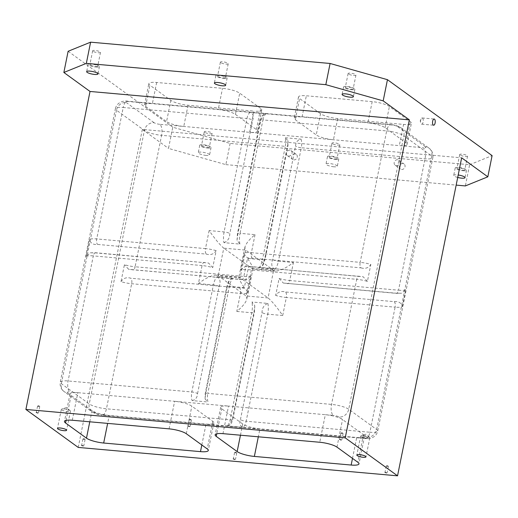 <?xml version="1.0" encoding="UTF-8"?>
<svg xmlns="http://www.w3.org/2000/svg" width="518" height="518" viewBox="0 0 518 518"><rect width="100%" height="100%" fill="white"/><g stroke="black" fill="none" stroke-linecap="round" stroke-linejoin="round"><path stroke-width="0.39" stroke-dasharray="2.59 1.94" d="M230.134 143.421L225.861 164.62L168.505 148.413L172.779 127.214L230.134 143.421L469.625 164.73L465.352 185.93M64.057 408.916A4.662 1.049 11.4 0 1 70.183 410.703A4.662 1.049 11.4 0 1 70.454 411.169A4.662 1.049 11.4 0 1 67.716 411.577A4.662 1.049 11.4 0 1 61.318 409.324A4.662 1.049 11.4 0 1 61.746 409A4.662 1.049 11.4 0 1 64.057 408.916M363.422 435.547A4.662 1.049 11.4 0 1 369.548 437.334A4.662 1.049 11.4 0 1 369.82 437.801A4.662 1.049 11.4 0 1 367.081 438.209A4.662 1.049 11.4 0 1 360.683 435.955A4.662 1.049 11.4 0 1 361.111 435.632A4.662 1.049 11.4 0 1 363.422 435.547M402.298 306.695L405.717 289.737L401.502 293.266L395.933 293.182L283.294 283.048L279.098 278.47L275.673 295.428C278.056 291.88 281.319 290.734 285.457 291.984L394.224 301.657C398.73 301.185 401.418 302.862 402.298 306.695A13.319 2.998 11.4 0 1 395.117 307.168L369.897 432.245A13.319 2.998 -168.6 0 0 377.719 431.08A13.319 2.998 -168.6 0 0 376.638 429.513L348.731 409.259A13.319 2.998 -168.6 0 0 331.526 404.396L207.789 393.389L229.377 286.331A4.442 0.997 -168.6 0 0 226.767 286.719A4.442 0.997 -168.6 0 0 227.124 287.244L229.526 280.011L233.029 278.121L217.061 276.696A13.319 5.73 95.1 0 0 213.41 284.913L198.439 283.579L202.072 265.559A13.319 2.998 11.4 0 1 212.743 267.618L208.54 263.04L95.901 252.913L90.339 252.829L86.124 256.358L89.543 239.4C90.436 243.233 93.123 244.917 97.611 244.431L206.384 254.105C210.535 255.355 213.798 254.208 216.161 250.66L212.743 267.618M121.005 281.669C123.388 278.121 126.645 276.975 130.782 278.224A4.442 1.91 95.1 0 1 131.676 283.728L106.455 408.806A8.877 3.82 -84.9 0 1 102.182 415.119L365.617 438.558A8.877 3.82 -84.9 0 0 369.897 432.245L246.16 421.238A8.877 3.82 -84.9 0 1 242.936 427.311C239.918 426.01 239.083 423.446 240.423 419.612A4.442 0.997 -168.6 0 0 246.16 421.238L267.741 314.18L282.711 315.507C276.69 306.921 271.814 301.062 268.071 297.928L240.164 277.674L218.214 275.725L246.115 295.972L268.071 297.928L273.627 270.37L251.677 268.415L246.115 295.972L246.931 298.847C245.979 302.454 242.605 306.65 236.81 311.428L240.443 293.408A4.442 1.91 95.1 0 0 239.556 287.898C244.056 287.425 246.749 289.102 247.623 292.935A13.319 2.998 11.4 0 1 240.443 293.408L131.676 283.728A13.319 2.998 11.4 0 1 121.005 281.669L124.424 264.711A13.319 2.998 -168.6 0 0 135.094 266.77A4.442 1.91 -84.9 0 1 132.958 269.923A4.442 1.91 -84.9 0 1 132.498 269.742L128.626 269.289L124.424 264.711M192.087 400.582C195.506 399.851 197.332 397.52 197.559 393.589A4.442 0.997 -168.6 0 0 191.822 391.971A8.877 3.82 95.1 0 0 192.087 400.582L208.048 402A8.877 3.82 -84.9 0 1 207.789 393.389A4.442 0.997 -168.6 0 0 205.18 393.777A4.442 0.997 -168.6 0 0 205.542 394.302L227.124 287.244M197.559 393.589L219.146 286.532C220.882 282.006 220.189 278.729 217.061 276.696M205.542 394.302L205.115 399.074L208.048 402M247.623 292.935L251.042 275.977L246.833 279.506L241.265 279.422L132.498 269.742M239.556 287.898L130.782 278.224M361.052 267.864C365.209 269.114 368.466 267.968 370.836 264.42A13.319 2.998 -168.6 0 0 360.165 262.361A4.442 1.91 95.1 0 0 361.052 267.864L252.285 258.191C247.798 258.676 245.105 256.993 244.211 253.16L240.792 270.118A13.319 2.998 11.4 0 1 247.973 269.645L244.341 287.665L229.377 286.331A13.319 5.73 -84.9 0 1 233.029 278.121M367.411 281.378L363.215 276.8L359.343 276.347A4.442 1.91 95.1 0 0 358.883 276.165A4.442 1.91 95.1 0 0 356.747 279.319A13.319 2.998 11.4 0 1 367.411 281.378L370.836 264.42M359.343 276.347L250.576 266.673L245.008 266.589L240.792 270.118M223.925 242.657C227.752 241.233 229.72 238.189 229.83 233.534L252.7 120.118C254.047 116.317 253.205 113.746 250.188 112.419L266.155 113.837L263.753 114.484L260.683 120.823L237.814 234.246L237.03 240.32L239.892 244.082L223.925 242.657A13.319 5.73 95.1 0 1 224.093 231.915L246.963 118.492L123.226 107.485L96.724 238.927A4.442 1.91 95.1 0 0 97.611 244.431M240.423 419.612L262.011 312.555C262.127 307.886 264.089 304.843 267.91 303.431L251.949 302.013L254.804 305.775L254.027 311.849L232.44 418.907L229.364 425.246L226.968 425.893A8.877 3.82 95.1 0 0 230.193 419.813L251.78 312.755A13.319 5.73 95.1 0 0 251.949 302.013M275.388 270.946L252.68 268.926L223.77 248.161L245.72 250.116L273.627 270.37L275.388 270.946C280.07 270.94 286.072 268.13 293.402 262.509L278.431 261.176A13.319 5.73 -84.9 0 1 274.773 269.392L258.806 267.974L262.309 266.077L264.711 258.845L287.581 145.428A4.442 0.997 11.4 0 1 287.943 145.953A4.442 0.997 11.4 0 1 285.334 146.341A8.877 3.82 95.1 0 0 285.068 137.73L288.008 140.663L287.581 145.428M274.773 269.392C271.646 267.346 270.953 264.063 272.695 259.557L295.564 146.141C295.772 142.236 297.597 139.905 301.036 139.148L285.068 137.73M242.936 427.311L226.968 425.893M320.519 113.707L299.585 98.517A13.319 2.998 11.4 0 1 298.51 96.95A13.319 2.998 11.4 0 1 306.332 95.785L372.189 101.645A13.319 2.998 11.4 0 1 389.4 106.507L410.327 121.698A13.319 2.998 11.4 0 1 411.409 123.265A13.319 2.998 11.4 0 1 403.587 124.424L337.723 118.57A13.319 2.998 11.4 0 1 320.519 113.707L316.245 134.907L295.312 119.716A13.319 2.998 11.4 0 1 294.23 118.149A13.319 2.998 11.4 0 1 302.059 116.984L128.425 101.541A8.877 3.82 95.1 0 0 127.499 101.178A8.877 3.82 95.1 0 0 123.226 107.485A13.319 2.998 11.4 0 0 115.404 108.651L60.263 382.129A13.319 2.998 -168.6 0 0 61.344 383.696L89.245 403.943A13.319 2.998 -168.6 0 0 106.455 408.806L230.193 419.813A4.442 0.997 -168.6 0 0 232.796 419.425A4.442 0.997 -168.6 0 0 232.44 418.907M469.625 164.73L492.1 155.62M217.936 76.405A3.995 0.9 11.4 0 1 217.612 75.939A3.995 0.9 11.4 0 1 221.704 75.848A3.995 0.9 11.4 0 1 225.44 77.519A3.995 0.9 11.4 0 1 222.241 77.765A3.995 0.9 11.4 0 1 217.936 76.405M223.795 78.373A5.769 1.295 -168.6 0 0 227.182 77.868A5.769 1.295 -168.6 0 0 221.782 75.453A5.769 1.295 -168.6 0 0 215.87 75.583A5.769 1.295 -168.6 0 0 223.795 78.373M206.19 155.432A5.769 1.295 11.4 0 1 198.264 152.648A5.769 1.295 11.4 0 1 204.183 152.512A5.769 1.295 11.4 0 1 209.583 154.927A5.769 1.295 11.4 0 1 206.19 155.432M333.922 166.796A5.769 1.295 11.4 0 1 325.997 164.012A5.769 1.295 11.4 0 1 331.909 163.876A5.769 1.295 11.4 0 1 337.309 166.291A5.769 1.295 11.4 0 1 333.922 166.796M457.705 177.454A5.769 1.295 11.4 0 1 453.723 175.369A5.769 1.295 11.4 0 1 458.203 174.993M225.861 164.62L456.164 185.107M78.224 447.422L142.34 129.429L461.661 157.835M142.34 129.429L168.505 148.413M169.082 428.852L174.637 401.295L77.842 392.683A13.319 2.998 -168.6 0 0 70.021 393.848A13.319 2.998 -168.6 0 0 71.102 395.415L92.029 410.606A13.319 2.998 -168.6 0 0 109.24 415.468L206.034 424.08A13.319 2.998 -168.6 0 0 213.856 422.915A13.319 2.998 -168.6 0 0 212.775 421.348L191.848 406.157A13.319 2.998 -168.6 0 0 174.637 401.295L228.522 406.086A13.319 2.998 -168.6 0 0 220.7 407.252A13.319 2.998 -168.6 0 0 221.782 408.819L216.751 433.786M240.456 435.204L242.715 424.009A13.319 2.998 -168.6 0 0 259.919 428.872L356.714 437.483A13.319 2.998 -168.6 0 0 364.536 436.318A13.319 2.998 -168.6 0 0 363.455 434.751L342.527 419.561A13.319 2.998 -168.6 0 0 325.317 414.698L228.522 406.086L222.967 433.65M68.13 51.276L172.779 127.214M239.892 244.082A13.319 5.73 -84.9 0 1 240.061 233.333L255.031 234.667C249.229 239.445 245.856 243.635 244.904 247.241L245.72 250.116L240.164 277.674L239.161 277.162L216.446 275.142L218.214 275.725L223.77 248.161C220.027 245.027 215.145 239.167 209.123 230.581L224.093 231.915A4.442 0.997 -168.6 0 1 229.83 233.534M216.446 275.142C211.765 275.149 205.763 277.959 198.439 283.579M239.161 277.162L238.824 277.415C238.779 278.736 240.624 282.148 244.341 287.665M220.713 62.626A3.995 0.9 11.4 0 1 220.39 62.16A3.995 0.9 11.4 0 1 224.482 62.063A3.995 0.9 11.4 0 1 228.224 63.733A3.995 0.9 11.4 0 1 225.019 63.986A3.995 0.9 11.4 0 1 220.713 62.626M345.661 87.769A3.995 0.9 11.4 0 1 345.338 87.302A3.995 0.9 11.4 0 1 349.43 87.205A3.995 0.9 11.4 0 1 353.172 88.876A3.995 0.9 11.4 0 1 349.967 89.128A3.995 0.9 11.4 0 1 345.661 87.769M351.521 89.737A5.769 1.295 -168.6 0 0 354.914 89.232A5.769 1.295 -168.6 0 0 349.514 86.817A5.769 1.295 -168.6 0 0 343.596 86.946A5.769 1.295 -168.6 0 0 351.521 89.737M348.439 73.99A3.995 0.9 11.4 0 1 348.115 73.517A3.995 0.9 11.4 0 1 352.214 73.427A3.995 0.9 11.4 0 1 355.95 75.097A3.995 0.9 11.4 0 1 352.752 75.35A3.995 0.9 11.4 0 1 348.439 73.99M457.284 168.771A3.995 0.9 11.4 0 1 456.96 168.305A3.995 0.9 11.4 0 1 461.052 168.214A3.995 0.9 11.4 0 1 464.795 169.885A3.995 0.9 11.4 0 1 461.59 170.131A3.995 0.9 11.4 0 1 457.284 168.771M463.144 170.739A5.769 1.295 -168.6 0 0 466.537 170.234A5.769 1.295 -168.6 0 0 461.137 167.819A5.769 1.295 -168.6 0 0 455.218 167.955A5.769 1.295 -168.6 0 0 463.144 170.739M460.062 154.992A3.995 0.9 11.4 0 1 459.738 154.526A3.995 0.9 11.4 0 1 463.837 154.429A3.995 0.9 11.4 0 1 467.573 156.099A3.995 0.9 11.4 0 1 464.368 156.352A3.995 0.9 11.4 0 1 460.062 154.992M329.558 157.407A3.995 0.9 11.4 0 1 329.234 156.941A3.995 0.9 11.4 0 1 333.327 156.85A3.995 0.9 11.4 0 1 337.063 158.521A3.995 0.9 11.4 0 1 333.864 158.767A3.995 0.9 11.4 0 1 329.558 157.407M335.418 159.376A5.769 1.295 -168.6 0 0 338.804 158.871A5.769 1.295 -168.6 0 0 333.404 156.455A5.769 1.295 -168.6 0 0 327.493 156.591A5.769 1.295 -168.6 0 0 335.418 159.376M332.336 143.628A3.995 0.9 11.4 0 1 332.012 143.162A3.995 0.9 11.4 0 1 336.104 143.072A3.995 0.9 11.4 0 1 339.84 144.742A3.995 0.9 11.4 0 1 336.642 144.988A3.995 0.9 11.4 0 1 332.336 143.628M90.203 65.041A3.995 0.9 11.4 0 1 89.879 64.575A3.995 0.9 11.4 0 1 93.978 64.485A3.995 0.9 11.4 0 1 97.714 66.155A3.995 0.9 11.4 0 1 94.509 66.401A3.995 0.9 11.4 0 1 90.203 65.041M96.063 67.01A5.769 1.295 -168.6 0 0 99.456 66.505A5.769 1.295 -168.6 0 0 94.056 64.09A5.769 1.295 -168.6 0 0 88.138 64.226A5.769 1.295 -168.6 0 0 96.063 67.01M92.981 51.263A3.995 0.9 11.4 0 1 92.657 50.796A3.995 0.9 11.4 0 1 96.756 50.706A3.995 0.9 11.4 0 1 100.492 52.376A3.995 0.9 11.4 0 1 97.293 52.622A3.995 0.9 11.4 0 1 92.981 51.263M201.826 146.05A3.995 0.9 11.4 0 1 201.502 145.577A3.995 0.9 11.4 0 1 205.601 145.487A3.995 0.9 11.4 0 1 209.337 147.157A3.995 0.9 11.4 0 1 206.132 147.403A3.995 0.9 11.4 0 1 201.826 146.05M207.686 148.012A5.769 1.295 -168.6 0 0 211.079 147.507A5.769 1.295 -168.6 0 0 205.678 145.092A5.769 1.295 -168.6 0 0 199.76 145.228A5.769 1.295 -168.6 0 0 207.686 148.012M204.604 132.265A3.995 0.9 11.4 0 1 204.28 131.799A3.995 0.9 11.4 0 1 208.378 131.708A3.995 0.9 11.4 0 1 212.115 133.379A3.995 0.9 11.4 0 1 208.916 133.625A3.995 0.9 11.4 0 1 204.604 132.265M397.591 159.738A3.108 2.72 -54 0 0 394.425 161.752A3.108 2.72 -54 0 0 395.169 165.216A3.108 2.72 -54 0 0 396.393 165.669A3.108 2.72 -54 0 0 399.566 163.656A3.108 2.72 -54 0 0 398.821 160.191A3.108 2.72 -54 0 0 397.591 159.738M402.823 163.533A3.108 2.72 -54 0 0 399.656 165.553A3.108 2.72 -54 0 0 400.401 169.017A3.108 2.72 -54 0 0 404.428 168.097A3.108 2.72 -54 0 0 404.053 163.986A3.108 2.72 -54 0 0 402.823 163.533M289.821 150.149A3.108 2.72 -54 0 0 286.655 152.169A3.108 2.72 -54 0 0 287.399 155.633A3.108 2.72 -54 0 0 288.623 156.086A3.108 2.72 -54 0 0 291.796 154.066A3.108 2.72 -54 0 0 291.051 150.602A3.108 2.72 -54 0 0 289.821 150.149M295.053 153.943A3.108 2.72 -54 0 0 291.887 155.963A3.108 2.72 -54 0 0 292.631 159.427A3.108 2.72 -54 0 0 296.652 158.508A3.108 2.72 -54 0 0 296.283 154.396A3.108 2.72 -54 0 0 295.053 153.943M422.5 118.085A3.108 1.334 -84.9 0 1 423.187 121.562A3.108 1.334 -84.9 0 1 421.626 124.152A3.108 1.334 -84.9 0 1 421.302 124.022A3.108 1.334 -84.9 0 1 420.681 122.844A3.108 1.334 -84.9 0 1 421.017 119.075A3.108 1.334 -84.9 0 1 422.176 117.962A3.108 1.334 -84.9 0 1 422.5 118.085M236.117 453.056L234.589 452.518L236.7 452.842L236.117 453.056M39.09 406.649L37.568 406.118L39.679 406.442L39.09 406.649M190.766 420.143L189.245 419.612L191.356 419.936L190.766 420.143M342.443 433.637L340.922 433.1L343.033 433.43L342.443 433.637M387.794 466.543L386.266 466.012L388.377 466.336L387.794 466.543M84.434 439.562L82.912 439.024L85.023 439.355L84.434 439.562M252.68 268.926L253.017 268.674C253.056 267.359 251.217 263.94 247.494 258.424L243.861 276.444L135.094 266.77L161.597 135.334L285.334 146.341L262.464 259.758L247.494 258.424M391.867 124.974A8.877 3.82 95.1 0 0 390.941 124.611A8.877 3.82 95.1 0 0 386.668 130.924A13.319 2.998 11.4 0 1 403.872 135.787A8.877 7.764 -54 0 0 401.107 127.888A8.877 7.764 -54 0 0 397.597 126.593A4.442 0.997 11.4 0 0 391.867 124.974L302.059 116.984L306.332 95.785M159.816 124.32A4.442 0.997 11.4 0 1 154.086 122.701A8.877 7.764 -54 0 0 144.392 130.471A13.319 2.998 11.4 0 0 161.597 135.334A8.877 3.82 95.1 0 0 159.816 124.32L423.258 147.759A8.877 3.82 95.1 0 1 425.038 158.767L398.536 290.203L289.763 280.529L293.402 262.509M235.437 114.394L256.371 129.578A13.319 2.998 11.4 0 1 257.452 131.145A13.319 2.998 11.4 0 1 249.624 132.31L253.904 111.111L188.04 105.251A13.319 2.998 11.4 0 1 170.836 100.388L149.903 85.205A13.319 2.998 11.4 0 1 148.828 83.638A13.319 2.998 11.4 0 1 156.65 82.472L222.507 88.332A13.319 2.998 11.4 0 1 239.717 93.188L235.437 114.394A13.319 2.998 11.4 0 0 218.233 109.531L222.507 88.332M337.723 118.57L333.45 139.769A13.319 2.998 11.4 0 1 316.245 134.907M188.04 105.251L183.767 126.45A13.319 2.998 11.4 0 1 166.563 121.588L170.836 100.388M156.65 82.472L152.376 103.671A13.319 2.998 11.4 0 0 144.554 104.837A13.319 2.998 11.4 0 0 145.629 106.404L166.563 121.588M372.189 101.645L367.916 122.844A13.319 2.998 11.4 0 1 385.12 127.706L406.054 142.897A13.319 2.998 11.4 0 1 407.129 144.464A13.319 2.998 11.4 0 1 399.307 145.629L403.587 124.424M242.715 424.009L221.782 408.819M256.371 129.578L260.645 108.379A13.319 2.998 11.4 0 1 261.726 109.945A13.319 2.998 11.4 0 1 253.904 111.111M260.645 108.379L239.717 93.188M236.81 311.428L251.78 312.755A4.442 0.997 -168.6 0 0 254.383 312.367A4.442 0.997 -168.6 0 0 254.027 311.849M394.224 301.657A4.442 1.91 95.1 0 1 395.117 307.168L286.344 297.487A4.442 1.91 95.1 0 0 285.457 291.984M282.711 315.507L286.344 297.487A13.319 2.998 11.4 0 1 275.673 295.428M272.695 259.557A4.442 0.997 11.4 0 0 278.431 261.176L301.301 147.759L425.038 158.767A13.319 2.998 11.4 0 0 432.86 157.601L377.719 431.08C376.139 438.241 368 439.296 365.617 438.558A8.877 3.82 -84.9 0 1 364.698 438.189A4.442 0.997 -168.6 0 0 366.945 437.283L363.455 434.751L357.899 462.309M395.933 293.182A4.442 1.91 95.1 0 0 396.399 293.363A4.442 1.91 95.1 0 0 398.536 290.203A13.319 2.998 -168.6 0 0 405.717 289.737M366.945 437.283A8.877 7.764 126 0 0 376.638 429.513L431.779 156.035A13.319 2.998 11.4 0 1 432.86 157.601C433.411 153.626 432.129 150.473 429.008 148.142A8.877 7.764 -54 0 0 425.505 146.847A4.442 0.997 11.4 0 1 423.258 147.759M128.425 101.541A4.442 0.997 11.4 0 0 126.178 102.447A8.877 7.764 -54 0 0 116.485 110.217L144.392 130.471L89.245 403.943A8.877 7.764 126 0 0 92.016 411.842C95.344 413.856 98.737 414.95 102.182 415.119A8.877 3.82 -84.9 0 1 101.256 414.756L109.24 415.468L107.64 423.387M216.161 250.66A13.319 2.998 -168.6 0 0 205.491 248.601A4.442 1.91 95.1 0 0 206.384 254.105M209.123 230.581L205.491 248.601L96.724 238.927A13.319 2.998 -168.6 0 0 89.543 239.4M250.576 266.673A4.442 1.91 95.1 0 0 250.11 266.492A4.442 1.91 95.1 0 0 247.973 269.645L356.747 279.319L331.526 404.396A8.877 3.82 -84.9 0 0 333.301 415.41L325.317 414.698L319.761 442.262M251.042 275.977A13.319 2.998 -168.6 0 1 243.861 276.444A4.442 1.91 -84.9 0 1 241.725 279.603A4.442 1.91 -84.9 0 1 241.265 279.422M250.188 112.419A8.877 3.82 95.1 0 0 246.963 118.492A4.442 0.997 -168.6 0 1 252.7 120.118M219.146 286.532A4.442 0.997 -168.6 0 0 213.41 284.913L191.822 391.971L68.085 380.963A13.319 2.998 -168.6 0 0 60.263 382.129C59.712 386.104 60.994 389.258 64.109 391.589A8.877 7.764 126 0 1 61.344 383.696L116.485 110.217A13.319 2.998 11.4 0 1 115.404 108.651C116.977 101.489 125.116 100.434 127.499 101.178L390.941 124.611C394.943 124.974 398.329 126.062 401.107 127.888L429.008 148.142A8.877 7.764 -54 0 1 431.779 156.035L403.872 135.787L348.731 409.259A8.877 7.764 126 0 1 339.037 417.029A4.442 0.997 -168.6 0 0 333.301 415.41M267.91 303.431A13.319 5.73 -84.9 0 1 267.741 314.18A4.442 0.997 -168.6 0 1 262.011 312.555M295.312 119.716L299.585 98.517M258.806 267.974A13.319 5.73 95.1 0 0 262.464 259.758A4.442 0.997 11.4 0 0 265.074 259.369L287.943 145.953L288.008 140.663M264.711 258.845A4.442 0.997 11.4 0 1 265.074 259.369C263.532 264.186 262.607 266.42 262.309 266.077M255.031 234.667L251.398 252.687L360.165 262.361L386.668 130.924L262.93 119.917L240.061 233.333A4.442 0.997 -168.6 0 0 237.451 233.722A4.442 0.997 -168.6 0 0 237.814 234.246M301.036 139.148A8.877 3.82 -84.9 0 1 301.301 147.759A4.442 0.997 11.4 0 1 295.564 146.141M266.155 113.837A8.877 3.82 -84.9 0 0 262.93 119.917A4.442 0.997 -168.6 0 0 260.321 120.305A4.442 0.997 -168.6 0 0 260.683 120.823M204.675 262.587A4.442 1.91 95.1 0 0 204.209 262.406A4.442 1.91 95.1 0 0 202.072 265.559L93.305 255.886L68.085 380.963A8.877 3.82 -84.9 0 0 69.865 391.977A4.442 0.997 -168.6 0 0 67.612 392.884A8.877 7.764 126 0 1 64.109 391.589L92.016 411.842A8.877 7.764 126 0 0 95.519 413.137A4.442 0.997 -168.6 0 0 101.256 414.756M86.124 256.358A13.319 2.998 11.4 0 1 93.305 255.886A4.442 1.91 95.1 0 1 95.442 252.732A4.442 1.91 95.1 0 1 95.901 252.913M72.287 420.247L77.842 392.683L69.865 391.977M252.285 258.191A4.442 1.91 95.1 0 1 251.398 252.687A13.319 2.998 -168.6 0 0 244.211 253.16M279.098 278.47A13.319 2.998 -168.6 0 0 289.763 280.529A4.442 1.91 95.1 0 1 287.626 283.683A4.442 1.91 95.1 0 1 287.166 283.501M67.612 392.884L71.102 395.415L66.071 420.383M89.776 421.801L92.029 410.606L95.519 413.137M352.499 458.391L356.714 437.483L364.698 438.189M201.819 444.988L206.034 424.08L259.919 428.872L258.32 436.791M126.178 102.447L154.086 122.701M425.505 146.847L397.597 126.593M336.972 447.125L342.527 419.561L339.037 417.029M145.629 106.404L149.903 85.205M385.12 127.706L389.4 106.507M406.054 142.897L410.327 121.698M186.292 433.715L191.848 406.157M212.775 421.348L207.219 448.905M70.183 410.703L66.427 407.575L61.746 409M61.318 409.324L57.472 428.405M70.454 411.169L66.608 430.251M369.548 437.334L365.792 434.207L361.111 435.632M205.115 399.074L205.18 393.777L226.767 286.719C228.302 281.915 229.221 279.681 229.526 280.011M245.008 266.589L250.11 266.492L363.215 276.8M246.833 279.506L241.725 279.603L128.626 269.289M254.804 305.775L254.383 312.367L232.796 419.425C231.811 422.817 230.665 424.76 229.364 425.246M263.753 114.484C262.458 114.977 261.312 116.913 260.321 120.305L237.451 233.722L237.03 240.32M90.339 252.829L95.442 252.732L208.54 263.04M244.904 247.241L238.824 277.415M283.294 283.048L396.399 293.363L401.502 293.266M70.021 393.848L64.465 421.406M215.87 75.583L214.374 83.003M227.182 77.868L225.686 85.289M220.39 62.16L217.612 75.939M228.224 63.733L225.44 77.519M343.596 86.946L342.1 94.367M354.914 89.232L353.418 96.652M348.115 73.517L345.338 87.302M355.95 75.097L353.172 88.876M455.218 167.955L453.723 175.369M466.537 170.234L465.041 177.655M459.738 154.526L456.96 168.305M467.573 156.099L464.795 169.885M327.493 156.591L325.997 164.012M338.804 158.871L337.309 166.291M332.012 143.162L329.234 156.941M339.84 144.742L337.063 158.521M88.138 64.226L86.642 71.646M99.456 66.505L97.96 73.925M92.657 50.796L89.879 64.575M100.492 52.376L97.714 66.155M199.76 145.228L198.264 152.648M211.079 147.507L209.583 154.927M204.28 131.799L201.502 145.577M212.115 133.379L209.337 147.157M395.169 165.216L400.401 169.017M398.821 160.191L404.053 163.986M287.399 155.633L292.631 159.427M291.051 150.602L296.283 154.396M421.626 124.152L433.605 125.214M422.176 117.962L434.155 119.023M421.017 119.075L420.227 120.908L420.681 122.844M234.589 452.518L233.307 458.877M236.765 452.959L235.483 459.317M236.7 452.842L235.807 452.097L234.693 452.441M37.568 406.118L36.286 412.477M39.744 406.552L38.461 412.917M39.679 406.442L38.785 405.698L37.665 406.041M189.245 419.612L187.963 425.971M191.42 420.046L190.138 426.411M191.356 419.936L190.462 419.191L189.348 419.535M340.922 433.1L339.64 439.465M343.097 433.54L341.815 439.899M343.033 433.43L342.139 432.685L341.025 433.029M386.266 466.012L384.984 472.371M388.442 466.453L387.16 472.811M388.377 466.336L387.483 465.591L386.37 465.935M82.912 439.024L81.63 445.383M85.088 439.465L83.806 445.823M85.023 439.355L84.13 438.604L83.016 438.947M360.683 435.955L356.837 455.037M369.82 437.801L365.973 456.882M253.017 268.674L246.931 298.847M364.536 436.318L358.98 463.875M213.856 422.915L208.301 450.472M220.7 407.252L215.145 434.816M407.129 144.464L411.409 123.265M144.554 104.837L148.828 83.638M298.51 96.95L294.23 118.149M261.726 109.945L257.452 131.145"/><path stroke-width="0.78" d="M63.869 430.659A4.662 1.049 11.4 0 1 57.472 428.405A4.662 1.049 11.4 0 1 62.251 428.302A4.662 1.049 11.4 0 1 66.608 430.251A4.662 1.049 11.4 0 1 63.869 430.659M63.856 72.475L86.331 63.371L90.605 42.172L68.13 51.276L63.856 72.475L90.022 91.459L25.9 409.453L78.224 447.422L397.546 475.828L345.221 437.859L409.343 119.865L383.178 100.88L325.822 84.674L330.096 63.474L90.605 42.172M456.164 185.107L465.352 185.93L487.826 176.819L492.1 155.62L387.451 79.681L383.178 100.88M387.451 79.681L330.096 63.474M458.203 174.993A5.769 1.295 11.4 0 1 465.041 177.655A5.769 1.295 11.4 0 1 461.648 178.16A5.769 1.295 11.4 0 1 457.705 177.454M487.826 176.819L461.661 157.835L397.546 475.828M434.479 119.153A3.108 1.334 -84.9 0 1 435.165 122.624A3.108 1.334 -84.9 0 1 433.605 125.214A3.108 1.334 -84.9 0 1 432.549 122.002A3.108 1.334 -84.9 0 1 434.155 119.023A3.108 1.334 -84.9 0 1 434.479 119.153M169.082 428.852L72.287 420.247A13.319 2.998 -168.6 0 0 64.465 421.406A13.319 2.998 -168.6 0 0 65.546 422.973L86.474 438.163A13.319 2.998 -168.6 0 0 103.684 443.026L200.479 451.638A13.319 2.998 -168.6 0 0 208.301 450.472A13.319 2.998 -168.6 0 0 207.219 448.905L186.292 433.715A13.319 2.998 -168.6 0 0 169.082 428.852M222.3 85.794A5.769 1.295 11.4 0 1 214.374 83.003A5.769 1.295 11.4 0 1 220.286 82.874A5.769 1.295 11.4 0 1 225.686 85.289A5.769 1.295 11.4 0 1 222.3 85.794M350.026 97.157A5.769 1.295 11.4 0 1 342.1 94.367A5.769 1.295 11.4 0 1 348.018 94.237A5.769 1.295 11.4 0 1 353.418 96.652A5.769 1.295 11.4 0 1 350.026 97.157M94.567 74.43A5.769 1.295 11.4 0 1 86.642 71.646A5.769 1.295 11.4 0 1 92.56 71.51A5.769 1.295 11.4 0 1 97.96 73.925A5.769 1.295 11.4 0 1 94.567 74.43M234.829 459.414L233.307 458.877L234.829 459.414M37.808 413.014L36.286 412.477L37.808 413.014M189.484 426.508L187.963 425.971L189.484 426.508M341.161 439.996L339.64 439.465L341.161 439.996M386.512 472.908L384.984 472.371L386.512 472.908M83.152 445.92L81.63 445.383L83.152 445.92M363.235 457.29A4.662 1.049 11.4 0 1 356.837 455.037A4.662 1.049 11.4 0 1 361.609 454.933A4.662 1.049 11.4 0 1 365.973 456.882A4.662 1.049 11.4 0 1 363.235 457.29M319.761 442.262L222.967 433.65A13.319 2.998 -168.6 0 0 215.145 434.816A13.319 2.998 -168.6 0 0 216.226 436.383L237.153 451.566A13.319 2.998 -168.6 0 0 254.364 456.429L351.159 465.041A13.319 2.998 -168.6 0 0 358.98 463.875A13.319 2.998 -168.6 0 0 357.899 462.309L336.972 447.125A13.319 2.998 -168.6 0 0 319.761 442.262M325.822 84.674L86.331 63.371M409.343 119.865L90.022 91.459M345.221 437.859L25.9 409.453M66.071 420.383L65.546 422.973M107.64 423.387L103.684 443.026M201.819 444.988L200.479 451.638M254.364 456.429L258.32 436.791M352.499 458.391L351.159 465.041M89.776 421.801L86.474 438.163M216.751 433.786L216.226 436.383M237.153 451.566L240.456 435.204"/></g></svg>
